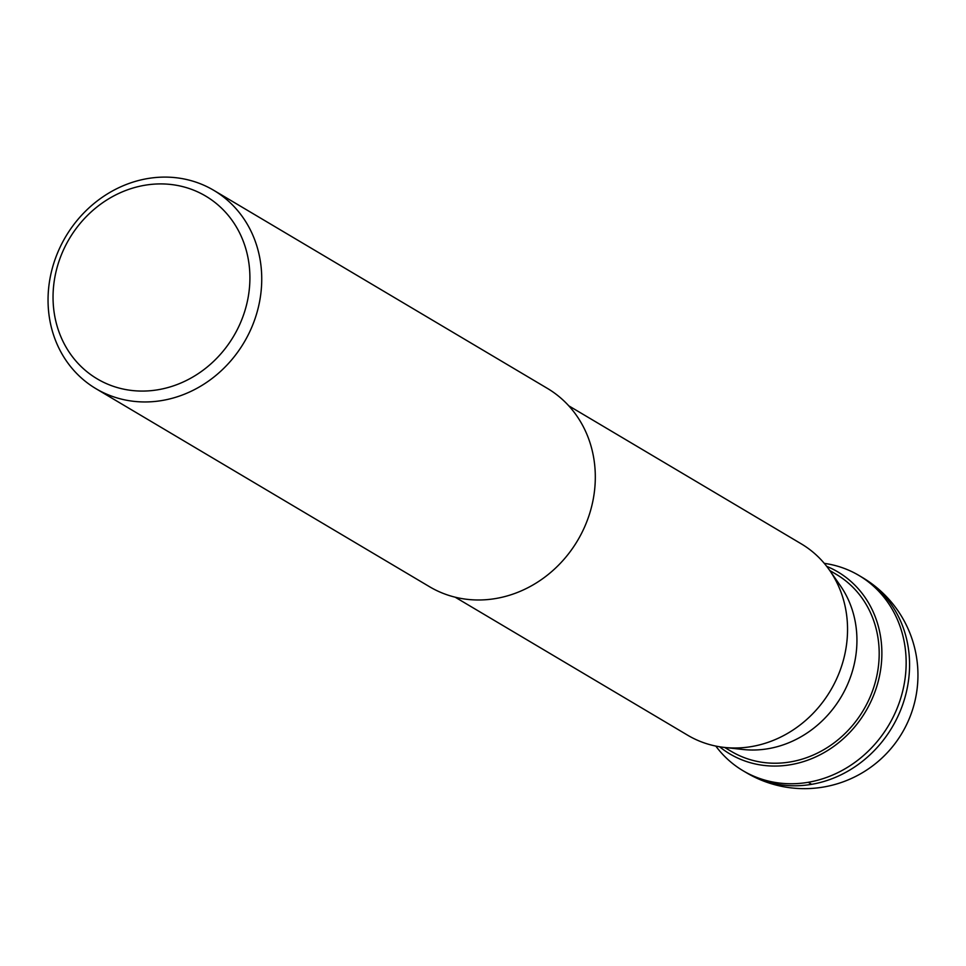 <?xml version="1.0" encoding="UTF-8"?>
<svg xmlns="http://www.w3.org/2000/svg" width="966" height="966" viewBox="0 0 966 966"><rect width="100%" height="100%" fill="white"/><g stroke="black" fill="none" stroke-linecap="round" stroke-linejoin="round"><path stroke-width="1.45" d="M715.806 746.078A113.541 102.046 -59.3 0 0 743.023 770.723A113.541 102.046 -59.3 0 0 853.968 763.055A113.541 102.046 -59.3 0 0 905.903 655.177A113.541 102.046 -59.3 0 0 858.943 575.458A113.541 102.046 -59.3 0 0 824.276 563.359L824.722 563.42A113.541 102.046 120.7 0 1 905.903 655.177A113.541 102.046 120.7 0 1 837.051 773.042A113.541 102.046 120.7 0 1 716.072 746.44L715.806 746.078M719.598 746.778A105.825 95.115 -59.3 0 0 827.584 750.534A105.825 95.115 -59.3 0 0 881.644 646.23A105.825 95.115 -59.3 0 0 826.703 566.354M829.722 570.471L836.399 574.432A102.915 92.494 120.7 0 1 878.963 646.689A102.915 92.494 120.7 0 1 831.895 744.472A102.915 92.494 120.7 0 1 731.334 751.415L724.657 747.455M724.331 747.418L742.963 749.483A102.915 92.494 -59.3 0 0 856.709 633.479A102.915 92.494 -59.3 0 0 840.275 585.577L829.54 570.206A111.271 100.005 120.7 0 1 847.303 621.995A111.271 100.005 120.7 0 1 724.331 747.418A111.271 100.005 120.7 0 1 687.695 735.235L455.191 597.205M213.776 190.338L547.36 388.368A115.352 103.688 120.7 0 1 595.056 469.355A115.352 103.688 120.7 0 1 542.3 578.96A115.352 103.688 120.7 0 1 429.58 586.748L96.008 388.718A115.352 103.688 -59.3 0 0 208.728 380.93A115.352 103.688 -59.3 0 0 261.484 271.325A115.352 103.688 -59.3 0 0 213.776 190.338A115.352 103.688 -59.3 0 0 101.056 198.127A115.352 103.688 -59.3 0 0 48.3 307.731A115.352 103.688 -59.3 0 0 96.008 388.718M53.275 304.266A106.272 95.513 -59.3 0 0 158.255 389.709A106.272 95.513 -59.3 0 0 249.675 270.734A106.272 95.513 -59.3 0 0 144.683 185.279A106.272 95.513 -59.3 0 0 53.275 304.266M568.793 405.841L801.297 543.87A111.271 100.005 120.7 0 1 829.54 570.206M808.24 782.291L811.657 784.32M909.32 657.206A113.541 102.046 120.7 0 1 857.397 765.084A113.541 102.046 120.7 0 1 746.452 772.752A113.541 113.541 0 0 0 917.7 667.603A113.541 113.541 0 0 0 862.372 577.487A113.541 102.046 120.7 0 1 909.32 657.206M743.023 770.723L746.452 772.752M858.943 575.458L862.372 577.487"/></g></svg>
